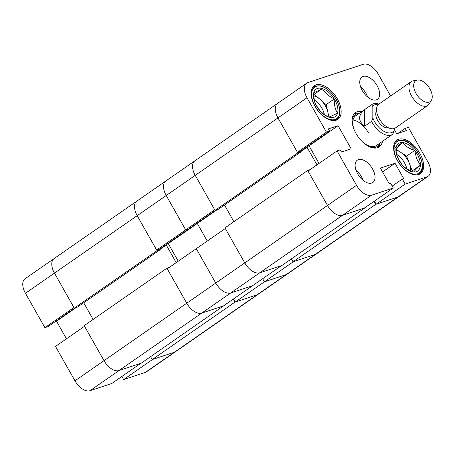 <?xml version="1.0" encoding="UTF-8"?>
<svg xmlns="http://www.w3.org/2000/svg" width="455" height="455" viewBox="0 0 455 455"><rect width="100%" height="100%" fill="white"/><g stroke="black" fill="none" stroke-linecap="round" stroke-linejoin="round"><path stroke-width="0.68" d="M362.282 90.602A13.599 7.598 55.2 0 0 377.457 99.315A13.599 7.598 55.2 0 0 377.127 85.694A13.599 7.598 55.2 0 0 361.947 76.98A13.599 7.598 55.2 0 0 362.282 90.602M367.68 97.091A13.599 7.598 55.2 0 0 366.013 93.406A13.599 7.598 55.2 0 0 360.616 86.916M357.653 173.799A13.599 7.598 55.2 0 0 372.833 182.512A13.599 7.598 55.2 0 0 372.497 168.885A13.599 7.598 55.2 0 0 357.323 160.171A13.599 7.598 55.2 0 0 357.653 173.799M363.05 180.288A13.599 7.598 55.2 0 0 361.384 176.603A13.599 7.598 55.2 0 0 355.986 170.113M314.974 106.254A20.486 11.449 55.2 0 0 337.843 119.381A20.486 11.449 55.2 0 0 337.343 98.854A20.486 11.449 55.2 0 0 314.473 85.722A20.486 11.449 55.2 0 0 314.974 106.254M397.442 160.638A20.486 11.449 55.2 0 0 420.306 173.764A20.486 11.449 55.2 0 0 419.806 153.238A20.486 11.449 55.2 0 0 396.936 140.112A20.486 11.449 55.2 0 0 397.442 160.638M361.776 111.572A20.85 11.654 55.2 0 0 357.221 111.765A20.85 11.654 55.2 0 0 355.497 112.618A20.85 11.654 55.2 0 0 356.879 134.97A20.85 11.654 55.2 0 0 377.565 147.721A20.85 11.654 55.2 0 0 379.282 146.868A20.85 11.654 55.2 0 0 382.456 141.351M377.946 147.585A20.85 11.654 55.2 0 0 379.988 143.069M359.308 113.284A20.85 11.654 55.2 0 0 354.746 113.483A20.85 11.654 55.2 0 0 354.365 113.619M374.397 201.116L376.154 204.215L397.926 197.009A14.503 8.105 55.2 0 0 399.12 196.418A14.503 8.105 -124.8 0 1 397.926 197.009L426.944 176.858A14.503 8.105 55.2 0 0 428.144 176.267A14.503 8.105 55.2 0 0 427.785 161.735L408.328 127.337L405.16 128.384L406.4 130.574L396.697 133.781L394.064 129.129M390.583 95.982L378.253 74.182A14.503 8.105 55.2 0 0 363.261 64.291L307.836 82.628A14.503 8.105 55.2 0 0 306.636 83.225A14.503 8.105 55.2 0 0 306.994 97.757L277.977 117.908L297.433 152.3L326.451 132.149L306.994 97.757M326.451 132.149L329.619 131.103L328.379 128.913L338.082 125.705L351.175 148.842L341.472 152.05L340.238 149.866L337.07 150.912L356.527 185.304A14.503 8.105 55.2 0 0 371.525 195.195L342.501 215.346L364.279 208.145L393.296 187.995L371.525 195.195M393.296 187.995L390.464 182.99L389.082 183.445L380.408 168.128L395.059 163.282L403.727 178.605L402.339 179.06L405.172 184.065L426.944 176.858M364.671 208.015L281.935 265.464L259.765 272.801L201.73 313.103A14.503 8.105 -124.8 0 1 186.738 303.212A14.503 8.105 55.2 0 0 201.73 313.103L223.502 305.897L252.525 285.746L230.748 292.952A14.503 8.105 -124.8 0 1 215.755 283.061A14.503 8.105 55.2 0 0 230.748 292.952L252.525 285.746L281.543 265.595L259.765 272.801A14.503 8.105 -124.8 0 1 244.773 262.91A14.503 8.105 55.2 0 0 259.765 272.801L342.501 215.346A14.503 8.105 -124.8 0 1 327.509 205.455A14.503 8.105 55.2 0 0 342.501 215.346L364.614 207.907M337.07 150.912L308.046 171.063L327.509 205.455L356.527 185.304M319.018 163.447L309.064 145.856L307.745 146.294M329.619 131.103L300.601 151.253L297.433 152.3M297.786 152.925L215.056 210.381L195.24 175.357A14.503 8.105 -124.8 0 1 194.882 160.825A14.503 8.105 55.2 0 0 195.24 175.357L277.977 117.908A14.503 8.105 -124.8 0 1 277.618 103.376A14.503 8.105 55.2 0 0 277.977 117.908L297.786 152.925L301.056 151.845L300.687 151.196M376.154 204.215L405.172 184.065M309.064 145.856L338.082 125.705M382.575 171.95L395.059 163.282M392.221 186.089L402.339 179.06M398.011 133.349L405.16 128.384M358.779 113.653A19.337 10.806 55.2 0 0 352.176 119.335M359.183 113.375A20.85 11.654 55.2 0 0 354.308 113.676M362.857 142.216A18.132 10.129 55.2 0 0 376.37 145.577L392.551 134.344A18.132 10.129 -124.8 0 1 382.217 133.298A18.132 10.129 -124.8 0 1 371.593 121.383L364.677 126.189C357.948 120.808 357.943 115.274 364.671 109.575L371.587 104.775A18.132 10.129 -124.8 0 1 371.866 104.565A18.132 10.129 -124.8 0 1 378.93 104.076M368.357 132.672A18.132 10.129 55.2 0 0 353.034 120.057M371.866 104.565L355.691 115.797A18.132 10.129 55.2 0 0 354.121 129.635M371.832 147.636A19.337 10.806 55.2 0 0 379.464 143.433M377.877 147.613A20.85 11.654 55.2 0 0 379.862 143.154M428.144 176.267L316.39 253.873A14.503 8.105 -124.8 0 1 315.19 254.464L293.418 261.665L264.4 281.821L286.172 274.615L264.4 281.821L262.643 278.716L264.4 281.821L235.383 301.972L257.155 294.766A14.503 8.105 55.2 0 0 258.349 294.175A14.503 8.105 -124.8 0 1 257.155 294.766L286.172 274.615A14.503 8.105 55.2 0 0 287.367 274.024A14.503 8.105 -124.8 0 1 286.172 274.615L315.19 254.464A14.503 8.105 55.2 0 0 316.39 253.873L175.613 351.624A14.503 8.105 -124.8 0 1 174.419 352.221A14.503 8.105 55.2 0 0 175.613 351.624L146.595 371.775A14.503 8.105 -124.8 0 1 145.401 372.372L257.155 294.766L234.985 302.103L233.29 299.106M375.756 204.346L293.02 261.801L315.19 254.464L397.926 197.009L375.756 204.346L374.061 201.349M293.02 261.801L291.388 258.906M307.694 170.437L224.958 227.892L244.773 262.91L327.509 205.455L307.694 170.437L310.088 169.647M224.48 205.023L233.904 221.682M215.056 210.381L218.32 209.3L301.056 151.845M278.818 102.779A14.503 8.105 55.2 0 0 277.618 103.376L165.865 180.976A14.503 8.105 55.2 0 0 166.223 195.508A14.503 8.105 -124.8 0 1 165.865 180.976L136.847 201.127A14.503 8.105 55.2 0 0 137.2 215.664L156.662 250.057L185.68 229.906L188.848 228.859L215.824 210.125M305.703 147.71L307.04 147.266L316.993 164.852M307.04 147.266L300.88 151.543M413.669 85.58A12.689 7.092 55.2 0 0 420.977 99.435A12.689 7.092 55.2 0 0 431.403 100.271A12.689 7.092 55.2 0 0 432.25 96.733A12.689 7.092 55.2 0 0 427.103 84.977A12.689 7.092 55.2 0 0 417.372 80.057A12.689 7.092 55.2 0 0 413.669 85.58M431.403 100.271L429.219 103.928A14.503 8.105 -124.8 0 1 427.837 105.424A14.503 8.105 -124.8 0 1 416.041 101.835A14.503 8.105 -124.8 0 1 408.948 87.138A14.503 8.105 -124.8 0 1 411.292 81.599A14.503 8.105 -124.8 0 1 413.18 80.831L417.372 80.057M388.331 127.736A10.516 5.875 -124.8 0 1 380.152 123.879A10.516 5.875 -124.8 0 1 375.745 113.977A10.516 5.875 -124.8 0 1 376.586 110.827M427.837 105.424L395.418 127.935A14.503 8.105 -124.8 0 1 383.622 124.346A14.503 8.105 -124.8 0 1 376.53 109.649A14.503 8.105 -124.8 0 1 378.873 104.11L411.292 81.599M378.617 104.303A16.317 9.117 55.2 0 0 372.821 106.516L372.827 117.93A16.317 9.117 55.2 0 0 383.451 131.057A16.317 9.117 55.2 0 0 394.064 130.682L394.064 128.583M371.587 104.775L372.821 106.516M394.064 130.682L392.83 134.134A18.132 10.129 -124.8 0 1 392.551 134.344M372.827 117.93L371.593 121.383M364.671 109.575L364.677 126.189M414.721 150.463A16.75 9.362 -124.8 0 1 419.01 157.919A16.75 9.362 -124.8 0 1 420.38 165.205A16.75 9.362 -124.8 0 1 413.788 172.024A16.75 9.362 -124.8 0 1 401.537 164.096A16.75 9.362 -124.8 0 1 395.878 149.354A16.75 9.362 -124.8 0 1 402.47 142.54A16.75 9.362 -124.8 0 1 414.721 150.463L416.564 158.522L420.38 165.205C416.894 168.367 414.698 170.642 413.788 172.024C408.425 170.289 404.341 167.65 401.537 164.096C398.352 160.075 396.464 155.161 395.878 149.354C396.771 147.994 398.972 145.719 402.47 142.54C405.246 146.072 409.329 148.711 414.721 150.463L406.571 156.122L400.445 152.158A14.503 8.105 55.2 0 0 395.992 150.281M410.501 170.767A14.503 8.105 55.2 0 0 409.403 163.493A14.503 8.105 55.2 0 0 400.445 152.158L395.952 149.251M406.821 168.839A14.503 8.105 55.2 0 0 396.777 154.427M411.803 171.302L412.23 170.864L406.571 156.122M412.23 170.864L420.38 165.205M394.32 148.199L402.47 142.54M402.044 164.704A9.157 5.119 55.2 0 0 399.16 160.501M337.525 113.261A16.75 9.362 -124.8 0 1 334.385 117.123A16.75 9.362 -124.8 0 1 328.908 117.174A16.75 9.362 -124.8 0 1 317.044 106.811A16.75 9.362 -124.8 0 1 313.802 92.53A16.75 9.362 -124.8 0 1 322.419 88.617A16.75 9.362 -124.8 0 1 334.283 98.98A16.75 9.362 -124.8 0 1 337.525 113.261L328.908 117.174C323.67 114.632 319.717 111.179 317.044 106.811C314.672 102.966 313.592 98.206 313.802 92.53C315.383 92.126 318.255 90.818 322.419 88.617C325.063 92.956 329.016 96.415 334.283 98.98C334.061 104.622 335.142 109.382 337.525 113.261M327.981 116.696A14.503 8.105 55.2 0 0 327.754 111.776A14.503 8.105 55.2 0 0 324.978 105.162A14.503 8.105 55.2 0 0 320.201 99.457L314.268 94.276L313.791 94.492M324.37 114.523A14.503 8.105 55.2 0 0 321.52 107.568A14.503 8.105 55.2 0 0 314.371 100.083M314.268 94.276L322.419 88.617M328.976 117.157L326.133 104.639L320.201 99.457A14.503 8.105 55.2 0 0 313.842 95.959M326.133 104.639L334.283 98.98M319.512 110.178A9.157 5.119 55.2 0 0 316.589 106.009M178.241 261.204L168.287 243.613L197.311 223.462L207.258 241.053L197.311 223.462L195.991 223.894L197.311 223.462L217.137 209.687M156.662 250.057L159.83 249.01L188.848 228.859L185.68 229.906L166.223 195.508L195.24 175.357L214.697 209.755L185.68 229.906L166.223 195.508L137.2 215.664A14.503 8.105 -124.8 0 1 136.847 201.127L54.111 258.582A14.503 8.105 55.2 0 0 54.469 273.114L74.279 308.137L77.549 307.057L160.279 249.602L159.915 248.953M215.755 283.061L196.293 248.669L225.316 228.518L244.773 262.91L215.755 283.061L196.293 248.669L167.275 268.82L186.738 303.212L215.755 283.061M196.082 160.234A14.503 8.105 55.2 0 0 194.882 160.825M167.065 180.385A14.503 8.105 55.2 0 0 165.865 180.976M233.625 298.872L235.383 301.972M168.287 243.613L166.974 244.045M234.985 302.103L152.249 359.552L174.419 352.221L152.647 359.422L123.629 379.572L145.401 372.372M152.249 359.552L150.611 356.663M223.9 305.766L201.73 313.103L118.994 370.552A14.503 8.105 -124.8 0 1 104.002 360.667A14.503 8.105 55.2 0 0 118.994 370.552L141.164 363.221L223.843 305.663M166.922 268.194L84.186 325.643L104.002 360.667L84.539 326.269L55.521 346.42L74.984 380.818L186.738 303.212L166.922 268.194L169.317 267.398M83.703 302.78L93.127 319.438M44.908 327.663L73.926 307.512L54.469 273.114A14.503 8.105 -124.8 0 1 54.111 258.582L25.093 278.733A14.503 8.105 -124.8 0 0 25.446 293.265L44.908 327.663L48.076 326.616L75.052 307.881M138.041 200.536A14.503 8.105 55.2 0 0 136.847 201.127M25.446 293.265L137.2 215.664L157.015 250.682L160.279 249.602M164.932 245.467L166.268 245.023L176.216 262.609M157.015 250.682L74.279 308.137M166.268 245.023L160.109 249.3M55.22 321.651L56.534 321.219L66.487 338.81M123.629 379.572L121.872 376.473M89.976 390.709L111.748 383.502L140.771 363.352L118.994 370.552L89.976 390.709A14.503 8.105 -124.8 0 1 74.984 380.818M55.311 257.991A14.503 8.105 55.2 0 0 54.111 258.582M76.366 307.443L56.534 321.219M394.644 142.864A19.94 11.148 -124.8 0 1 396.26 141.243L401.185 139.981C414.477 139.793 429.543 168.134 419.01 174.003A19.94 11.148 -124.8 0 1 416.922 174.953M401.64 140.362A19.218 10.738 55.2 0 0 395.645 156.548A19.218 10.738 55.2 0 0 414.624 174.197A19.218 10.738 55.2 0 0 420.613 158.016A19.218 10.738 55.2 0 0 401.64 140.362M312.175 88.48A19.94 11.148 -124.8 0 1 313.796 86.859C320.843 83.783 328.14 87.622 335.676 98.365C341.051 108.068 341.341 115.155 336.541 119.619A19.94 11.148 -124.8 0 1 334.459 120.564M335.551 98.405A19.218 10.738 55.2 0 0 315.656 86.569A19.218 10.738 55.2 0 0 315.776 107.386A19.218 10.738 55.2 0 0 335.671 119.221A19.218 10.738 55.2 0 0 335.551 98.405M306.636 83.225L277.618 103.376M395.094 142.051L396.26 141.243M417.844 174.811L419.01 174.003M312.63 87.667L313.796 86.859M335.38 120.427L336.541 119.619"/></g></svg>
